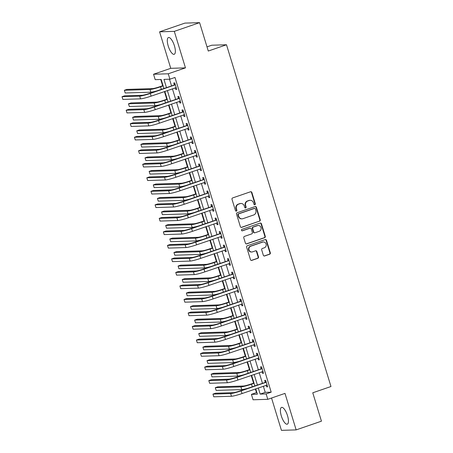 <?xml version="1.0" encoding="UTF-8"?>
<svg xmlns="http://www.w3.org/2000/svg" width="453" height="453" viewBox="0 0 453 453"><rect width="100%" height="100%" fill="white"/><g stroke="black" fill="none" stroke-linecap="round" stroke-linejoin="round"><path stroke-width="0.68" d="M254.858 204.739A0.781 0.73 88.2 0 0 255.322 203.759L251.874 192.48A1.116 1.048 88.2 0 0 250.56 191.761L232.683 197.916A1.116 1.048 88.2 0 0 232.01 199.32L235.458 210.6A0.781 0.73 88.2 0 0 236.381 211.104A0.781 0.73 88.2 0 0 236.851 210.124L236.404 208.663A3.567 3.341 88.2 0 1 238.544 204.173L240.033 203.657A3.567 3.341 88.2 0 1 244.252 205.962L244.699 207.417A0.781 0.73 88.2 0 0 245.617 207.921A0.781 0.73 88.2 0 0 246.087 206.942L245.639 205.481A3.567 3.341 88.2 0 1 247.78 200.99L249.269 200.475A3.567 3.341 88.2 0 1 253.487 202.78L253.935 204.235A0.781 0.73 88.2 0 0 254.858 204.739M254.45 204.756A0.781 0.73 88.2 0 0 254.456 204.75A0.781 0.73 88.2 0 0 254.926 203.771L251.477 192.491A1.116 1.048 88.2 0 0 250.651 191.732M235.979 211.121A0.781 0.73 88.2 0 0 235.985 211.115A0.781 0.73 88.2 0 0 236.455 210.135L236.007 208.674L236.404 208.663M245.215 207.938A0.781 0.73 88.2 0 0 245.22 207.933A0.781 0.73 88.2 0 0 245.69 206.953L245.243 205.492L245.639 205.481M287.513 415.695A8.862 2.978 -109 0 0 281.523 407.411A8.862 2.978 -109 0 0 281.307 415.888A8.862 2.978 -109 0 0 287.293 424.172A8.862 2.978 -109 0 0 287.513 415.695M174.428 45.827A8.862 2.978 -109 0 0 168.442 37.542A8.862 2.978 -109 0 0 168.227 46.019A8.862 2.978 -109 0 0 174.212 54.303A8.862 2.978 -109 0 0 174.428 45.827M263.323 255.243A1.116 1.048 88.2 0 0 264.643 255.962L269.66 254.235A1.116 1.048 88.2 0 0 270.328 252.831L266.494 240.3A1.116 1.048 88.2 0 0 265.181 239.58L247.304 245.741A1.116 1.048 88.2 0 0 246.636 247.145L250.464 259.671A1.116 1.048 88.2 0 0 251.783 260.39L257.836 258.306A1.116 1.048 88.2 0 0 258.51 256.902L256.868 251.54A1.116 1.048 88.2 0 0 255.549 250.82L252.548 251.857A2.984 2.797 88.2 0 1 248.924 249.524A2.984 2.797 88.2 0 1 250.809 246.177L262.581 242.123A2.984 2.797 88.2 0 1 266.2 244.456A2.984 2.797 88.2 0 1 264.314 247.802L262.355 248.476A1.116 1.048 88.2 0 0 261.687 249.88L263.323 255.243M263.352 386.211L265.226 392.355L271.194 392.168L266.137 393.912L267.785 399.32L253.068 399.778L251.415 394.37L257.383 394.184L255.747 388.827M199.597 22.65L174.303 31.365L159.586 31.823L184.881 23.109L199.597 22.65L208.278 51.042L226.494 44.762L330.973 386.517L312.763 392.791L321.443 421.177L296.149 429.891L284.988 393.391L267.785 399.32M159.586 31.823L170.747 68.324L185.464 67.865L174.303 31.365M185.464 67.865L168.261 73.788L169.915 79.196L163.952 79.383L166.449 87.559M271.194 392.168L174.977 77.457L169.915 79.196M259.563 221.217A1.116 1.048 88.2 0 0 260.232 219.813L256.404 207.287A1.116 1.048 88.2 0 0 255.084 206.568L237.208 212.729A1.116 1.048 88.2 0 0 236.54 214.133L240.367 226.659A1.116 1.048 88.2 0 0 241.687 227.378L259.167 221.228A1.116 1.048 88.2 0 0 259.835 219.824L256.007 207.298A1.116 1.048 88.2 0 0 255.175 206.54M261.449 223.793L265.277 236.319A1.116 1.048 88.2 0 1 264.609 237.723L246.732 243.884A1.116 1.048 88.2 0 1 245.418 243.165L243.776 237.802A1.116 1.048 88.2 0 1 244.444 236.398L251.698 233.901A1.116 1.048 88.2 0 0 252.366 232.497L251.279 228.941A1.116 1.048 88.2 0 0 249.96 228.221L242.412 230.82A0.781 0.73 88.2 0 1 241.466 230.215A0.781 0.73 88.2 0 1 241.959 229.337L260.13 223.074A1.116 1.048 88.2 0 1 261.449 223.793L261.053 223.805L264.88 236.336L265.277 236.319M271.545 398.023L281.432 430.35L296.149 429.891M169.49 79.213L171.511 85.815M172.423 88.799L175.639 99.332M176.557 102.321L179.773 112.854M180.69 115.838L183.907 126.37M184.818 129.354L188.04 139.886M188.952 142.876L192.174 153.408M193.086 156.393L196.308 166.925M197.219 169.909L200.441 180.447M201.353 183.431L204.575 193.963M205.486 196.947L208.708 207.48M209.62 210.469L212.842 221.002M213.754 223.986L216.97 234.518M217.887 237.502L221.104 248.04M222.021 251.024L225.237 261.557M226.149 264.541L229.371 275.073M230.283 278.063L233.505 288.595M234.416 291.579L237.638 302.111M238.55 305.096L241.772 315.633M242.683 318.618L245.905 329.15M246.817 332.134L250.039 342.666M250.951 345.656L254.173 356.188M255.084 359.172L258.301 369.705M259.218 372.689L262.434 383.227M175.237 87.831L175.73 89.439L176.727 89.411L174.739 82.922L173.748 82.95L174.286 84.717M179.371 101.347L179.864 102.961L180.855 102.927L178.873 96.438L177.876 96.472L178.42 98.233M183.505 114.869L183.997 116.478L184.988 116.449L183.006 109.96L182.01 109.988L182.553 111.755M187.638 128.386L188.131 129.994L189.122 129.966L187.14 123.476L186.143 123.505L186.687 125.271M191.772 141.902L192.265 143.516L193.255 143.482L191.274 136.993L190.277 137.027L190.815 138.788M195.9 155.424L196.392 157.032L197.389 157.004L195.407 150.515L194.411 150.543L194.949 152.31M200.033 168.941L200.526 170.554L201.523 170.521L199.541 164.031L198.544 164.065L199.082 165.826M204.167 182.463L204.66 184.071L205.656 184.043L203.669 177.553L202.678 177.582L203.216 179.348M208.301 195.979L208.793 197.587L209.79 197.559L207.802 191.07L206.811 191.098L207.349 192.865M212.434 209.496L212.927 211.109L213.924 211.075L211.936 204.586L210.945 204.62L211.483 206.381M216.568 223.018L217.061 224.626L218.057 224.597L216.07 218.108L215.079 218.136L215.617 219.903M220.702 236.534L221.194 238.148L222.185 238.114L220.203 231.625L219.207 231.659L219.75 233.42M224.835 250.056L225.328 251.664L226.319 251.636L224.337 245.147L223.34 245.175L223.884 246.942M228.969 263.572L229.461 265.181L230.452 265.152L228.471 258.663L227.474 258.691L228.018 260.458M233.102 277.089L233.595 278.703L234.586 278.669L232.604 272.179L231.608 272.213L232.146 273.974M237.23 290.611L237.723 292.219L238.72 292.191L236.738 285.701L235.741 285.73L236.279 287.496M241.364 304.127L241.857 305.741L242.853 305.707L240.871 299.218L239.875 299.252L240.413 301.013M245.498 317.649L245.99 319.257L246.987 319.229L244.999 312.74L244.008 312.768L244.546 314.535M249.631 331.166L250.124 332.774L251.121 332.745L249.133 326.256L248.142 326.285L248.68 328.051M253.765 344.682L254.258 346.296L255.254 346.262L253.267 339.773L252.276 339.807L252.814 341.568M257.899 358.204L258.391 359.812L259.388 359.784L257.4 353.295L256.409 353.323L256.947 355.09M262.032 371.72L262.525 373.334L263.516 373.3L261.534 366.811L260.537 366.845L261.081 368.606M266.166 385.243L266.658 386.851L267.649 386.822L265.668 380.333L264.671 380.361L265.215 382.128M160.741 79.485L162.655 85.747M164.428 91.551L166.789 99.264M168.561 105.073L170.923 112.786M172.695 118.59L175.056 126.302M176.829 132.112L179.184 139.824M180.962 145.628L183.318 153.341M185.096 159.145L187.451 166.857M189.229 172.667L191.585 180.379M193.363 186.183L195.719 193.895M197.497 199.705L199.852 207.417M201.625 213.221L203.986 220.934M205.758 226.738L208.12 234.45M209.892 240.26L212.253 247.972M214.026 253.776L216.387 261.489M218.159 267.298L220.515 275.011M222.293 280.815L224.648 288.527M226.426 294.331L228.782 302.043M230.56 307.853L232.916 315.565M234.694 321.37L237.049 329.082M238.827 334.886L241.183 342.604M242.955 348.408L245.316 356.12M247.089 361.924L249.45 369.637M251.222 375.446L253.584 383.159M255.356 388.963L256.477 392.626L256.902 392.609M226.494 44.762L211.772 45.221L207.004 46.863M256.477 392.626L251.415 394.37M163.907 88.431L161.166 79.468L155.198 79.654L153.544 74.247L168.261 73.788M170.747 68.324L153.544 74.247M258.289 387.955L260.169 394.099L266.137 393.912M167.361 90.543L170.583 101.076M171.494 104.06L174.716 114.592M175.628 117.582L178.85 128.114M179.762 131.098L182.984 141.63M183.895 144.615L187.117 155.153M188.029 158.137L191.251 168.669M192.163 171.653L195.379 182.185M196.296 185.175L199.513 195.707M200.43 198.691L203.646 209.224M204.558 212.208L207.78 222.746M208.691 225.73L211.913 236.262M212.825 239.246L216.047 249.779M216.959 252.768L220.181 263.301M221.092 266.285L224.314 276.817M225.226 279.801L228.448 290.339M229.36 293.323L232.582 303.855M233.493 306.84L236.709 317.372M237.627 320.362L240.843 330.894M241.76 333.878L244.977 344.41M245.888 347.394L249.11 357.932M250.022 360.916L253.244 371.449M254.156 374.433L257.378 384.965M254.835 385.843L251.613 375.31M250.702 372.326L247.48 361.794M246.568 358.804L243.346 348.272M242.434 345.288L239.212 334.756M238.301 331.766L235.084 321.234M234.167 318.249L230.951 307.717M230.033 304.733L226.817 294.201M225.905 291.211L222.683 280.679M221.772 277.695L218.55 267.162M217.638 264.173L214.416 253.64M213.505 250.656L210.283 240.124M209.371 237.14L206.149 226.608M205.237 223.618L202.015 213.086M201.104 210.101L197.882 199.569M196.97 196.585L193.754 186.047M192.836 183.063L189.62 172.531M188.703 169.547L185.487 159.014M184.575 156.025L181.353 145.492M180.441 142.508L177.219 131.976M176.308 128.992L173.086 118.454M172.174 115.47L168.952 104.937M168.04 101.953L164.818 91.421M265.226 392.355L260.169 394.099M175.73 89.439L176.636 89.128M179.864 102.961L180.77 102.644M183.997 116.478L184.903 116.166M188.131 129.994L189.037 129.683M192.265 143.516L193.171 143.205M196.392 157.032L197.304 156.721M200.526 170.554L201.438 170.237M204.66 184.071L205.571 183.759M208.793 197.587L209.699 197.276M212.927 211.109L213.833 210.798M217.061 224.626L217.967 224.314M221.194 238.148L222.1 237.831M225.328 251.664L226.234 251.353M229.461 265.181L230.367 264.869M233.595 278.703L234.501 278.391M237.723 292.219L238.635 291.908M241.857 305.741L242.768 305.424M245.99 319.257L246.902 318.946M250.124 332.774L251.03 332.462M254.258 346.296L255.164 345.984M258.391 359.812L259.297 359.501M262.525 373.334L263.431 373.017M266.658 386.851L267.564 386.539M250.198 200.305L249.801 200.317A3.567 3.341 88.2 0 0 248.873 200.486L249.269 200.475M245.243 205.492A3.567 3.341 88.2 0 1 247.383 201.002L248.873 200.486M240.962 203.488L240.566 203.499A3.567 3.341 88.2 0 0 239.637 203.669L240.033 203.657M236.007 208.674A3.567 3.341 88.2 0 1 238.148 204.184L239.637 203.669M241.2 227.417A1.116 1.048 88.2 0 0 241.29 227.389L259.167 221.228M255.367 208.935A0.781 0.73 88.2 0 0 254.444 208.431L238.754 213.839A0.781 0.73 88.2 0 0 238.289 214.818L238.759 216.358A3.567 3.341 88.2 0 0 242.972 218.663L253.703 214.965A3.567 3.341 88.2 0 0 255.837 210.475L255.367 208.935M254.648 208.391L254.252 208.408A0.781 0.73 88.2 0 0 254.048 208.442L254.444 208.431M242.049 218.833L241.647 218.844A3.567 3.341 88.2 0 1 238.357 216.37L237.887 214.83A0.781 0.73 88.2 0 1 238.357 213.85L254.048 208.442M246.245 243.924A1.116 1.048 88.2 0 0 246.336 243.895L264.212 237.74A1.116 1.048 88.2 0 0 264.88 236.336M250.249 228.17L249.852 228.182A1.116 1.048 88.2 0 0 249.563 228.233L242.015 230.837A0.781 0.73 88.2 0 0 242.015 230.837L242.412 230.82M259.218 231.307A2.984 2.797 88.2 0 0 258.255 225.486A2.984 2.797 88.2 0 0 257.485 225.634L253.335 227.061A1.116 1.048 88.2 0 0 252.666 228.465L253.754 232.021A1.116 1.048 88.2 0 0 255.073 232.74L259.218 231.307M258.255 225.486L257.859 225.503A2.984 2.797 88.2 0 0 257.083 225.645L257.485 225.634M254.784 232.791L254.382 232.802A1.116 1.048 88.2 0 1 253.357 232.032L252.27 228.476A1.116 1.048 88.2 0 1 252.938 227.072L257.083 225.645M261.053 223.805A1.116 1.048 88.2 0 0 260.226 223.052M263.357 241.981L262.955 241.993A2.984 2.797 88.2 0 0 262.179 242.134L262.581 242.123M251.772 251.998L251.375 252.01A2.984 2.797 88.2 0 1 250.413 246.189L262.179 242.134M251.29 260.43A1.116 1.048 88.2 0 0 251.381 260.401L257.44 258.318A1.116 1.048 88.2 0 0 258.108 256.913L256.472 251.551A1.116 1.048 88.2 0 0 255.645 250.792M264.15 256.002A1.116 1.048 88.2 0 0 264.246 255.973L269.258 254.246A1.116 1.048 88.2 0 0 269.926 252.842L266.098 240.316A1.116 1.048 88.2 0 0 265.271 239.558M163.046 85.611L159.575 86.806A5.679 0.555 163 0 1 152.525 88.612L126.891 89.411L124.36 90.277L149.994 89.484A8.522 0.832 -17 0 0 160.566 86.778L163.131 85.894M124.36 90.277L125.187 92.984L150.821 92.186A8.522 0.832 -17 0 0 156.302 91.053M175.277 84.683L149.28 93.471A5.679 0.555 163 0 1 142.236 95.277L124.552 95.826L122.027 96.699L139.705 96.149A8.522 0.832 -17 0 0 150.277 93.443L175.022 84.915M122.027 96.699L122.854 99.4L140.532 98.85A8.522 0.832 -17 0 0 151.104 96.144L176.183 87.644M174.026 84.949L175.073 84.009M176.217 87.757L175.594 87.706M167.18 99.133L163.709 100.328A5.679 0.555 163 0 1 156.659 102.135L131.025 102.927L128.493 103.799L154.128 103.001A8.522 0.832 -17 0 0 164.699 100.294L167.265 99.411M128.493 103.799L129.32 106.5L154.954 105.708A8.522 0.832 -17 0 0 160.436 104.569M171.313 112.65L167.842 113.845A5.679 0.555 163 0 1 160.792 115.651L135.158 116.444L132.627 117.316L158.261 116.523A8.522 0.832 -17 0 0 168.833 113.816L171.398 112.933M132.627 117.316L133.454 120.022L159.088 119.224A8.522 0.832 -17 0 0 164.569 118.091M175.441 126.166L171.976 127.367A5.679 0.555 163 0 1 164.926 129.167L139.292 129.966L136.761 130.838L162.395 130.039A8.522 0.832 -17 0 0 172.967 127.333L175.532 126.449M136.761 130.838L137.587 133.539L163.222 132.746A8.522 0.832 -17 0 0 168.703 131.608M179.411 98.205L153.414 106.987A5.679 0.555 163 0 1 146.37 108.794L128.686 109.343L126.155 110.215L143.839 109.666A8.522 0.832 -17 0 0 154.411 106.959L179.156 98.437M126.155 110.215L126.982 112.916L144.666 112.372A8.522 0.832 -17 0 0 155.237 109.666L180.317 101.166M178.159 98.465L179.207 97.531M180.351 101.274L179.728 101.229M183.544 111.721L157.548 120.509A5.679 0.555 163 0 1 150.498 122.316L132.82 122.859L130.288 123.731L147.972 123.182A8.522 0.832 -17 0 0 158.544 120.475L183.289 111.953M130.288 123.731L131.115 126.438L148.799 125.889A8.522 0.832 -17 0 0 159.371 123.182L184.45 114.683M182.293 111.982L183.34 111.047M184.484 114.796L183.861 114.745M187.678 125.243L161.681 134.026A5.679 0.555 163 0 1 154.632 135.832L136.953 136.381L134.422 137.253L152.106 136.704A8.522 0.832 -17 0 0 162.678 133.997L187.423 125.47M134.422 137.253L135.249 139.954L152.933 139.405A8.522 0.832 -17 0 0 163.505 136.698L188.584 128.199M186.426 125.504L187.474 124.569M188.618 128.312L187.989 128.261M179.575 139.688L176.104 140.883A5.679 0.555 163 0 1 169.06 142.689L143.42 143.482L140.894 144.354L166.528 143.561A8.522 0.832 -17 0 0 177.1 140.855L179.665 139.971M140.894 144.354L141.721 147.061L167.355 146.262A8.522 0.832 -17 0 0 172.836 145.13M191.812 138.76L165.815 147.548A5.679 0.555 163 0 1 158.765 149.348L141.087 149.898L138.556 150.77L156.24 150.22A8.522 0.832 -17 0 0 166.812 147.514L191.551 138.992M138.556 150.77L139.382 153.476L157.066 152.927A8.522 0.832 -17 0 0 167.638 150.22L192.718 141.721M190.56 139.02L191.608 138.086M192.751 141.829L192.123 141.783M183.708 153.205L180.237 154.399A5.679 0.555 163 0 1 173.193 156.206L147.553 157.004L145.028 157.871L170.662 157.078A8.522 0.832 -17 0 0 181.234 154.371L183.793 153.488M145.028 157.871L145.855 160.577L171.489 159.779A8.522 0.832 -17 0 0 176.97 158.646M195.945 152.276L169.949 161.064A5.679 0.555 163 0 1 162.899 162.87L145.22 163.42L142.689 164.292L160.368 163.743A8.522 0.832 -17 0 0 170.94 161.036L195.685 152.508M142.689 164.292L143.516 166.993L161.194 166.444A8.522 0.832 -17 0 0 171.766 163.737L196.851 155.237M194.694 152.542L195.741 151.602M196.885 155.351L196.257 155.3M187.842 166.727L184.371 167.921A5.679 0.555 163 0 1 177.327 169.722L151.687 170.521L149.162 171.393L174.796 170.594A8.522 0.832 -17 0 0 185.368 167.887L187.927 167.004M149.162 171.393L149.988 174.094L175.622 173.301A8.522 0.832 -17 0 0 181.104 172.163M200.079 165.798L174.082 174.581A5.679 0.555 163 0 1 167.032 176.387L149.354 176.936L146.823 177.808L164.501 177.259A8.522 0.832 -17 0 0 175.073 174.552L199.818 166.03M146.823 177.808L147.65 180.509L165.328 179.966A8.522 0.832 -17 0 0 175.9 177.259L200.985 168.759M198.827 166.058L199.869 165.124M201.019 168.867L200.39 168.822M191.976 180.243L188.505 181.438A5.679 0.555 163 0 1 181.46 183.244L155.821 184.037L153.29 184.909L178.929 184.116A8.522 0.832 -17 0 0 189.501 181.41L192.061 180.526M153.29 184.909L154.116 187.616L179.756 186.817A8.522 0.832 -17 0 0 185.237 185.685M204.212 179.314L178.216 188.103A5.679 0.555 163 0 1 171.166 189.909L153.488 190.453L150.957 191.325L168.635 190.775A8.522 0.832 -17 0 0 179.207 188.069L203.952 179.547M150.957 191.325L151.783 194.031L169.462 193.482A8.522 0.832 -17 0 0 180.034 190.775L205.118 182.276M202.961 179.575L204.003 178.641M205.152 182.383L204.524 182.338M196.109 193.759L192.638 194.96A5.679 0.555 163 0 1 185.588 196.761L159.954 197.559L157.423 198.431L183.063 197.633A8.522 0.832 -17 0 0 193.635 194.926L196.194 194.043M157.423 198.431L158.25 201.132L183.89 200.339A8.522 0.832 -17 0 0 189.365 199.201M208.346 192.836L182.349 201.619A5.679 0.555 163 0 1 175.3 203.425L157.616 203.975L155.09 204.847L172.769 204.297A8.522 0.832 -17 0 0 183.34 201.591L208.086 193.063M155.09 204.847L155.917 207.548L173.595 206.998A8.522 0.832 -17 0 0 184.167 204.292L209.246 195.792M207.089 193.097L208.137 192.163M209.28 195.906L208.657 195.855M200.243 207.281L196.772 208.476A5.679 0.555 163 0 1 189.722 210.283L164.088 211.075L161.557 211.947L187.197 211.155A8.522 0.832 -17 0 0 197.768 208.448L200.328 207.565M161.557 211.947L162.384 214.648L188.023 213.856A8.522 0.832 -17 0 0 193.499 212.717M212.48 206.353L186.477 215.141A5.679 0.555 163 0 1 179.433 216.942L161.749 217.491L159.224 218.363L176.902 217.814A8.522 0.832 -17 0 0 187.474 215.107L212.219 206.585M159.224 218.363L160.051 221.07L177.729 220.52A8.522 0.832 -17 0 0 188.301 217.814L213.38 209.314M211.223 206.613L212.27 205.679M213.414 209.422L212.791 209.377M204.377 220.798L200.906 221.993A5.679 0.555 163 0 1 193.856 223.799L168.222 224.597L165.69 225.464L191.33 224.671A8.522 0.832 -17 0 0 201.896 221.964L204.462 221.081M165.69 225.464L166.517 228.17L192.151 227.372A8.522 0.832 -17 0 0 197.633 226.24M216.608 219.869L190.611 228.657A5.679 0.555 163 0 1 183.567 230.464L165.883 231.013L163.357 231.879L181.036 231.336A8.522 0.832 -17 0 0 191.608 228.629L216.353 220.101M163.357 231.879L164.184 234.586L181.863 234.037A8.522 0.832 -17 0 0 192.434 231.33L217.514 222.831M215.356 220.135L216.404 219.195M217.548 222.944L216.925 222.893M208.51 234.32L205.039 235.515A5.679 0.555 163 0 1 197.989 237.315L172.355 238.114L169.824 238.986L195.458 238.187A8.522 0.832 -17 0 0 206.03 235.481L208.595 234.597M169.824 238.986L170.651 241.687L196.285 240.894A8.522 0.832 -17 0 0 201.766 239.756M220.741 233.391L194.745 242.174A5.679 0.555 163 0 1 187.701 243.98L170.017 244.529L167.485 245.401L185.169 244.852A8.522 0.832 -17 0 0 195.741 242.145L220.486 233.623M167.485 245.401L168.312 248.102L185.996 247.559A8.522 0.832 -17 0 0 196.568 244.846L221.647 236.353M219.49 233.652L220.537 232.717M221.681 236.46L221.058 236.415M212.644 247.836L209.173 249.031A5.679 0.555 163 0 1 202.123 250.837L176.489 251.63L173.958 252.502L199.592 251.709A8.522 0.832 -17 0 0 210.164 249.003L212.729 248.119M173.958 252.502L174.784 255.209L200.419 254.41A8.522 0.832 -17 0 0 205.9 253.278M224.875 246.908L198.878 255.696A5.679 0.555 163 0 1 191.829 257.502L174.15 258.046L171.619 258.918L189.303 258.369A8.522 0.832 -17 0 0 199.875 255.662L224.62 247.14M171.619 258.918L172.446 261.624L190.13 261.075A8.522 0.832 -17 0 0 200.702 258.369L225.781 249.869M223.623 247.168L224.671 246.234M225.815 249.977L225.192 249.931M216.772 261.353L213.306 262.553A5.679 0.555 163 0 1 206.257 264.354L180.622 265.152L178.091 266.024L203.725 265.226A8.522 0.832 -17 0 0 214.297 262.519L216.862 261.636M178.091 266.024L178.918 268.725L204.552 267.933A8.522 0.832 -17 0 0 210.033 266.794M229.008 260.43L203.012 269.212A5.679 0.555 163 0 1 195.962 271.019L178.284 271.568L175.753 272.44L193.437 271.891A8.522 0.832 -17 0 0 204.009 269.184L228.754 260.656M175.753 272.44L176.579 275.141L194.263 274.592A8.522 0.832 -17 0 0 204.835 271.885L229.914 263.386M227.757 260.69L228.805 259.756M229.948 263.499L229.32 263.448M220.905 274.875L217.434 276.07A5.679 0.555 163 0 1 210.39 277.876L184.75 278.669L182.225 279.541L207.859 278.748A8.522 0.832 -17 0 0 218.431 276.041L220.996 275.158M182.225 279.541L183.052 282.242L208.686 281.449A8.522 0.832 -17 0 0 214.167 280.311M233.142 273.946L207.146 282.734A5.679 0.555 163 0 1 200.096 284.535L182.417 285.084L179.886 285.956L197.57 285.407A8.522 0.832 -17 0 0 208.142 282.7L232.882 274.178M179.886 285.956L180.713 288.663L198.397 288.114A8.522 0.832 -17 0 0 208.969 285.407L234.048 276.908M231.891 274.207L232.938 273.272M234.082 277.015L233.454 276.97M225.039 288.391L221.568 289.586A5.679 0.555 163 0 1 214.524 291.392L188.884 292.185L186.359 293.057L211.993 292.264A8.522 0.832 -17 0 0 222.565 289.558L225.124 288.674M186.359 293.057L187.185 295.764L212.819 294.965A8.522 0.832 -17 0 0 218.301 293.833M237.276 287.462L211.279 296.251A5.679 0.555 163 0 1 204.229 298.057L186.551 298.606L184.02 299.473L201.698 298.929A8.522 0.832 -17 0 0 212.27 296.222L237.015 287.695M184.02 299.473L184.847 302.179L202.525 301.63A8.522 0.832 -17 0 0 213.097 298.923L238.182 290.424M236.024 287.729L237.072 286.789M238.216 290.537L237.587 290.486M229.173 301.913L225.702 303.108A5.679 0.555 163 0 1 218.657 304.909L193.018 305.707L190.492 306.579L216.126 305.781A8.522 0.832 -17 0 0 226.698 303.074L229.258 302.191M190.492 306.579L191.319 309.28L216.953 308.487A8.522 0.832 -17 0 0 222.434 307.349M241.409 300.985L215.413 309.767A5.679 0.555 163 0 1 208.363 311.573L190.685 312.123L188.154 312.995L205.832 312.445A8.522 0.832 -17 0 0 216.404 309.739L241.149 301.217M188.154 312.995L188.98 315.696L206.659 315.146A8.522 0.832 -17 0 0 217.23 312.44L242.315 303.946M240.158 301.245L241.2 300.311M242.349 304.054L241.721 304.008M233.306 315.43L229.835 316.624A5.679 0.555 163 0 1 222.791 318.431L197.151 319.223L194.62 320.095L220.26 319.303A8.522 0.832 -17 0 0 230.832 316.596L233.391 315.713M194.62 320.095L195.447 322.802L221.087 322.004A8.522 0.832 -17 0 0 226.568 320.871M245.543 314.501L219.546 323.289A5.679 0.555 163 0 1 212.497 325.095L194.818 325.639L192.287 326.511L209.966 325.962A8.522 0.832 -17 0 0 220.537 323.255L245.283 314.733M192.287 326.511L193.114 329.218L210.792 328.668A8.522 0.832 -17 0 0 221.364 325.962L246.449 317.462M244.292 314.761L245.333 313.827M246.483 317.57L245.854 317.525M237.44 328.946L233.969 330.146A5.679 0.555 163 0 1 226.919 331.947L201.285 332.745L198.754 333.618L224.394 332.819A8.522 0.832 -17 0 0 234.965 330.112L237.525 329.229M198.754 333.618L199.58 336.319L225.22 335.526A8.522 0.832 -17 0 0 230.696 334.388M249.677 328.023L223.68 336.805A5.679 0.555 163 0 1 216.63 338.612L198.946 339.161L196.421 340.033L214.099 339.484A8.522 0.832 -17 0 0 224.671 336.777L249.416 328.249M196.421 340.033L197.248 342.734L214.926 342.185A8.522 0.832 -17 0 0 225.498 339.478L250.577 330.979M248.42 328.283L249.467 327.343M250.611 331.092L249.988 331.041M241.574 342.468L238.102 343.663A5.679 0.555 163 0 1 231.053 345.469L205.419 346.262L202.887 347.134L228.527 346.341A8.522 0.832 -17 0 0 239.099 343.634L241.659 342.751M202.887 347.134L203.714 349.835L229.354 349.042A8.522 0.832 -17 0 0 234.83 347.904M253.81 341.539L227.808 350.328A5.679 0.555 163 0 1 220.764 352.128L203.08 352.677L200.554 353.55L218.233 353A8.522 0.832 -17 0 0 228.805 350.294L253.55 341.772M200.554 353.55L201.381 356.256L219.059 355.707A8.522 0.832 -17 0 0 229.631 353L254.711 344.501M252.553 341.8L253.601 340.866M254.745 344.608L254.122 344.563M245.707 355.984L242.236 357.179A5.679 0.555 163 0 1 235.186 358.986L209.552 359.778L207.021 360.65L232.661 359.858A8.522 0.832 -17 0 0 243.227 357.151L245.792 356.268M207.021 360.65L207.848 363.357L233.482 362.559A8.522 0.832 -17 0 0 238.963 361.426M257.938 355.056L231.942 363.844A5.679 0.555 163 0 1 224.898 365.65L207.214 366.2L204.688 367.066L222.366 366.522A8.522 0.832 -17 0 0 232.938 363.816L257.683 355.288M204.688 367.066L205.515 369.773L223.193 369.223A8.522 0.832 -17 0 0 233.765 366.517L258.844 358.017M256.687 355.322L257.734 354.382M258.878 358.13L258.255 358.08M249.841 369.506L246.37 370.701A5.679 0.555 163 0 1 239.32 372.502L213.686 373.3L211.155 374.172L236.789 373.374A8.522 0.832 -17 0 0 247.361 370.667L249.926 369.784M211.155 374.172L211.981 376.873L237.615 376.081A8.522 0.832 -17 0 0 243.097 374.942M262.072 368.578L236.075 377.36A5.679 0.555 163 0 1 229.031 379.167L211.347 379.716L208.816 380.588L226.5 380.039A8.522 0.832 -17 0 0 237.072 377.332L261.817 368.81M208.816 380.588L209.643 383.289L227.327 382.74A8.522 0.832 -17 0 0 237.899 380.033L262.978 371.539M260.82 368.838L261.868 367.904M263.012 371.647L262.389 371.602M253.974 383.023L250.503 384.218A5.679 0.555 163 0 1 243.454 386.024L217.819 386.817L215.288 387.689L240.922 386.896A8.522 0.832 -17 0 0 251.494 384.189L254.059 383.306M215.288 387.689L216.115 390.395L241.749 389.597A8.522 0.832 -17 0 0 247.23 388.464M266.205 382.094L240.209 390.882A5.679 0.555 163 0 1 233.159 392.683L215.481 393.232L212.95 394.104L230.634 393.555A8.522 0.832 -17 0 0 241.206 390.848L265.951 382.326M212.95 394.104L213.776 396.811L231.46 396.262A8.522 0.832 -17 0 0 242.032 393.555L267.111 385.056M264.954 382.355L266.002 381.42M267.145 385.163L266.523 385.118M254.926 203.771L255.322 203.759M236.455 210.135L236.851 210.124M245.69 206.953L246.087 206.942M247.383 201.002L247.78 200.99M238.148 204.184L238.544 204.173M251.477 192.491L251.874 192.48M241.29 227.389L241.687 227.378M256.007 207.298L256.404 207.287M259.835 219.824L260.232 219.813M238.357 213.85L238.754 213.839M237.887 214.83L238.289 214.818M238.357 216.37L238.759 216.358M264.212 237.74L264.609 237.723M246.336 243.895L246.732 243.884M249.563 228.233L249.96 228.221M252.938 227.072L253.335 227.061M252.27 228.476L252.666 228.465M253.357 232.032L253.754 232.021M250.413 246.189L250.809 246.177M256.472 251.551L256.868 251.54M258.108 256.913L258.51 256.902M257.44 258.318L257.836 258.306M251.381 260.401L251.783 260.39M266.098 240.316L266.494 240.3M269.926 252.842L270.328 252.831M269.258 254.246L269.66 254.235M264.246 255.973L264.643 255.962M160.566 86.778L161.347 89.315M149.994 89.484L150.821 92.186M150.277 93.443L151.104 96.144M139.705 96.149L140.532 98.85M164.699 100.294L165.475 102.837M154.128 103.001L154.954 105.708M168.833 113.816L169.609 116.353M158.261 116.523L159.088 119.224M172.967 127.333L173.742 129.869M162.395 130.039L163.222 132.746M154.411 106.959L155.237 109.666M143.839 109.666L144.666 112.372M158.544 120.475L159.371 123.182M147.972 123.182L148.799 125.889M162.678 133.997L163.505 136.698M152.106 136.704L152.933 139.405M177.1 140.855L177.876 143.391M166.528 143.561L167.355 146.262M166.812 147.514L167.638 150.22M156.24 150.22L157.066 152.927M181.234 154.371L182.01 156.908M170.662 157.078L171.489 159.779M170.94 161.036L171.766 163.737M160.368 163.743L161.194 166.444M185.368 167.887L186.143 170.43M174.796 170.594L175.622 173.301M175.073 174.552L175.9 177.259M164.501 177.259L165.328 179.966M189.501 181.41L190.277 183.946M178.929 184.116L179.756 186.817M179.207 188.069L180.034 190.775M168.635 190.775L169.462 193.482M193.635 194.926L194.411 197.463M183.063 197.633L183.89 200.339M183.34 201.591L184.167 204.292M172.769 204.297L173.595 206.998M197.768 208.448L198.544 210.985M187.197 211.155L188.023 213.856M187.474 215.107L188.301 217.814M176.902 217.814L177.729 220.52M201.896 221.964L202.678 224.501M191.33 224.671L192.151 227.372M191.608 228.629L192.434 231.33M181.036 231.336L181.863 234.037M206.03 235.481L206.806 238.023M195.458 238.187L196.285 240.894M195.741 242.145L196.568 244.846M185.169 244.852L185.996 247.559M210.164 249.003L210.939 251.54M199.592 251.709L200.419 254.41M199.875 255.662L200.702 258.369M189.303 258.369L190.13 261.075M214.297 262.519L215.073 265.056M203.725 265.226L204.552 267.933M204.009 269.184L204.835 271.885M193.437 271.891L194.263 274.592M218.431 276.041L219.207 278.578M207.859 278.748L208.686 281.449M208.142 282.7L208.969 285.407M197.57 285.407L198.397 288.114M222.565 289.558L223.34 292.094M211.993 292.264L212.819 294.965M212.27 296.222L213.097 298.923M201.698 298.929L202.525 301.63M226.698 303.074L227.474 305.616M216.126 305.781L216.953 308.487M216.404 309.739L217.23 312.44M205.832 312.445L206.659 315.146M230.832 316.596L231.608 319.133M220.26 319.303L221.087 322.004M220.537 323.255L221.364 325.962M209.966 325.962L210.792 328.668M234.965 330.112L235.741 332.649M224.394 332.819L225.22 335.526M224.671 336.777L225.498 339.478M214.099 339.484L214.926 342.185M239.099 343.634L239.875 346.171M228.527 346.341L229.354 349.042M228.805 350.294L229.631 353M218.233 353L219.059 355.707M243.227 357.151L244.008 359.688M232.661 359.858L233.482 362.559M232.938 363.816L233.765 366.517M222.366 366.522L223.193 369.223M247.361 370.667L248.136 373.21M236.789 373.374L237.615 376.081M237.072 377.332L237.899 380.033M226.5 380.039L227.327 382.74M251.494 384.189L252.27 386.726M240.922 386.896L241.749 389.597M241.206 390.848L242.032 393.555M230.634 393.555L231.46 396.262"/></g></svg>
